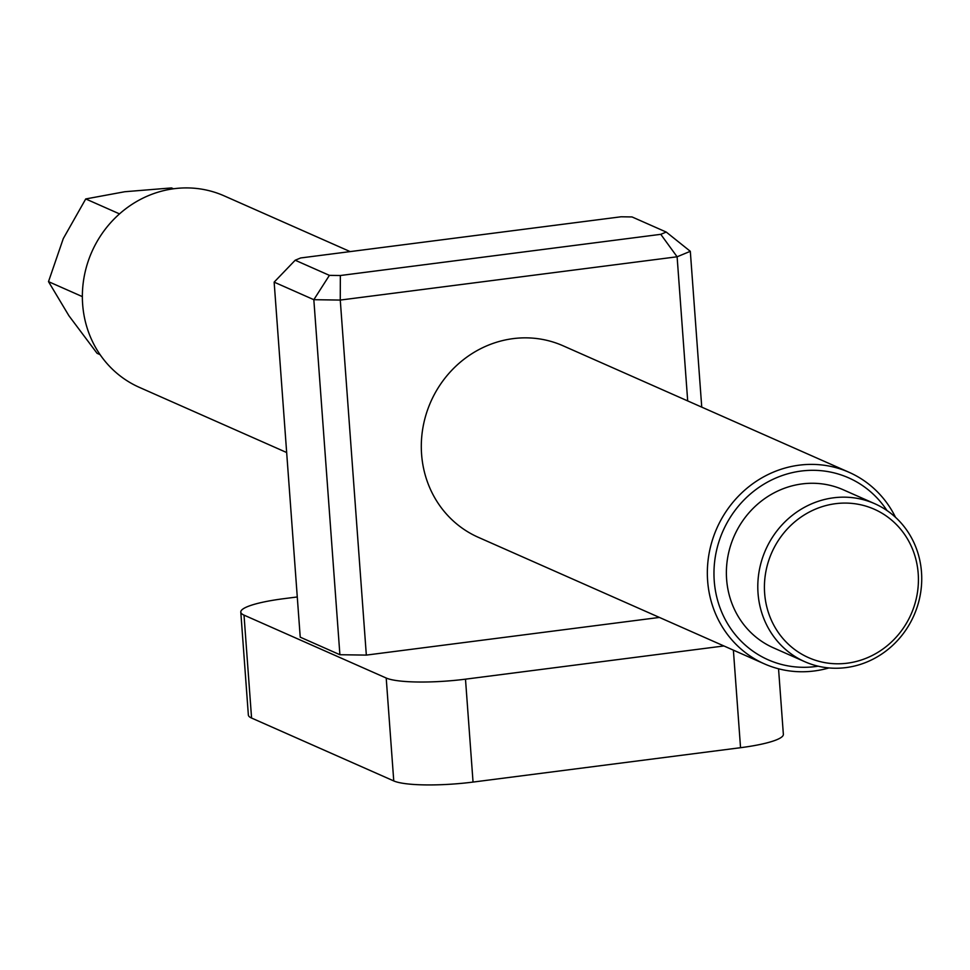<?xml version="1.0" encoding="UTF-8"?>
<svg xmlns="http://www.w3.org/2000/svg" width="970" height="970" viewBox="0 0 970 970"><rect width="100%" height="100%" fill="white"/><g stroke="black" fill="none" stroke-linecap="round" stroke-linejoin="round"><path stroke-width="1.45" d="M350.146 251.594L224.082 195.831A104.724 98.273 113.9 0 0 82.644 304.325A104.724 98.273 113.9 0 0 139.353 387.357L286.659 452.529M887.004 510.559A99.486 93.362 113.9 0 0 777.685 477.252A99.486 93.362 113.9 0 0 714.235 580.897A99.486 93.362 113.9 0 0 818.159 666.184M828.938 667.93A104.724 98.273 -66.1 0 1 764.336 663.844A104.724 98.273 -66.1 0 1 707.627 580.8A104.724 98.273 -66.1 0 1 849.065 472.305A104.724 98.273 -66.1 0 1 895.54 517.349M918.202 573.561A81.153 76.169 113.9 0 0 835.558 503.685A81.153 76.169 113.9 0 0 764.639 593.3A81.153 76.169 113.9 0 0 847.271 663.189A81.153 76.169 113.9 0 0 918.202 573.561M758.031 593.203A86.391 81.08 -66.1 0 1 874.722 503.697A86.391 81.08 -66.1 0 1 921.5 572.203A86.391 81.08 -66.1 0 1 804.809 661.71A86.391 81.08 -66.1 0 1 758.031 593.203M874.722 503.697L843.306 489.801A86.391 81.08 113.9 0 0 726.615 579.308A86.391 81.08 113.9 0 0 773.405 647.814L804.809 661.71M100.092 354.644L97.073 353.31L68.943 315.783L48.5 281.639L63.28 238.596L85.736 198.947L119.504 213.885M849.065 472.305L563.024 345.769A104.724 98.273 113.9 0 0 421.586 454.263A104.724 98.273 113.9 0 0 478.295 537.307L764.336 663.844M48.5 281.639L82.353 296.614M85.736 198.947L124.79 191.733L171.532 187.925L173.46 188.774M666.245 232.06L632.04 216.94L621.091 216.783L300.664 257.959L295.195 260.227L329.4 275.359L340.349 275.516L660.776 234.328L666.245 232.06L690.313 251.315L677.109 256.783L687.694 400.925M660.776 234.328L677.109 256.783L340.264 300.069L366.333 655.102L659.43 617.429M297.269 596.962L283.616 598.708A62.832 10.718 -4.2 0 0 240.79 612.094A62.832 10.718 -4.2 0 0 244.016 615.125L386.205 678.03A62.832 10.718 -4.2 0 0 465.491 679.17L723.911 645.959M340.349 275.516L340.264 300.069L313.831 299.694L274.146 282.137L300.227 637.169L339.9 654.726L366.333 655.102M240.79 612.094L248.356 714.999A62.832 10.718 -4.2 0 0 251.569 718.043L393.759 780.935A62.832 10.718 -4.2 0 0 473.045 782.075L740.546 747.7A62.832 10.718 -4.2 0 0 783.36 734.326L778.546 668.791M329.4 275.359L313.831 299.694L339.9 654.726M690.313 251.315L701.746 407.133M274.146 282.137L295.195 260.227M244.016 615.125L251.569 718.043M386.205 678.03L393.759 780.935M465.491 679.17L473.045 782.075M733.381 650.143L740.546 747.7"/></g></svg>
